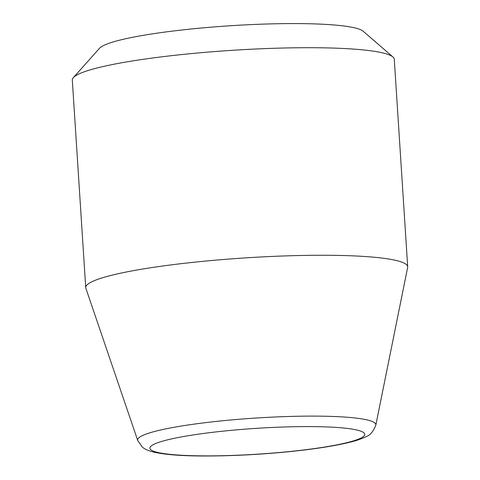 <?xml version="1.0" encoding="UTF-8"?>
<svg xmlns="http://www.w3.org/2000/svg" width="480" height="480" viewBox="0 0 480 480"><rect width="100%" height="100%" fill="white"/><g stroke="black" fill="none" stroke-linecap="round" stroke-linejoin="round"><path stroke-width="0.72" d="M137.724 440.514L85.854 288.24A161.322 19.362 -3.7 0 1 85.728 287.622A161.322 19.362 -3.7 0 1 178.458 263.988A161.322 19.362 -3.7 0 1 350.784 255.774A161.322 19.362 -3.7 0 1 407.694 266.802A161.322 19.362 -3.7 0 1 407.652 267.432L375.822 425.118C373.29 431.508 370.164 435.282 366.45 436.44C361.674 438.942 354.918 441.168 346.17 443.118C331.302 446.484 312.258 449.34 289.044 451.686C260.028 454.542 232.104 455.982 205.284 456C179.658 456.006 161.4 454.422 150.498 451.242C146.352 449.79 143.61 448.386 142.278 447.036L137.724 440.514A119.358 14.328 -3.7 0 1 204.504 422.778A119.358 14.328 -3.7 0 1 333.75 416.49A119.358 14.328 -3.7 0 1 375.822 425.118M85.728 287.622L72.306 80.064A161.322 19.362 -3.7 0 1 73.332 77.652A161.322 19.362 -3.7 0 1 173.994 55.392A161.322 19.362 -3.7 0 1 337.362 48.216A161.322 19.362 -3.7 0 1 392.94 56.982A161.322 19.362 -3.7 0 1 394.272 59.244L407.694 266.802M73.332 77.652L99.516 48.282A133.092 15.978 -3.7 0 1 182.562 29.922A133.092 15.978 -3.7 0 1 317.34 24A133.092 15.978 -3.7 0 1 363.192 31.23L392.94 56.982M326.784 426.93A107.676 12.924 -3.7 0 1 293.58 451.116A107.676 12.924 -3.7 0 1 151.59 445.668A107.676 12.924 -3.7 0 1 326.784 426.93"/></g></svg>
